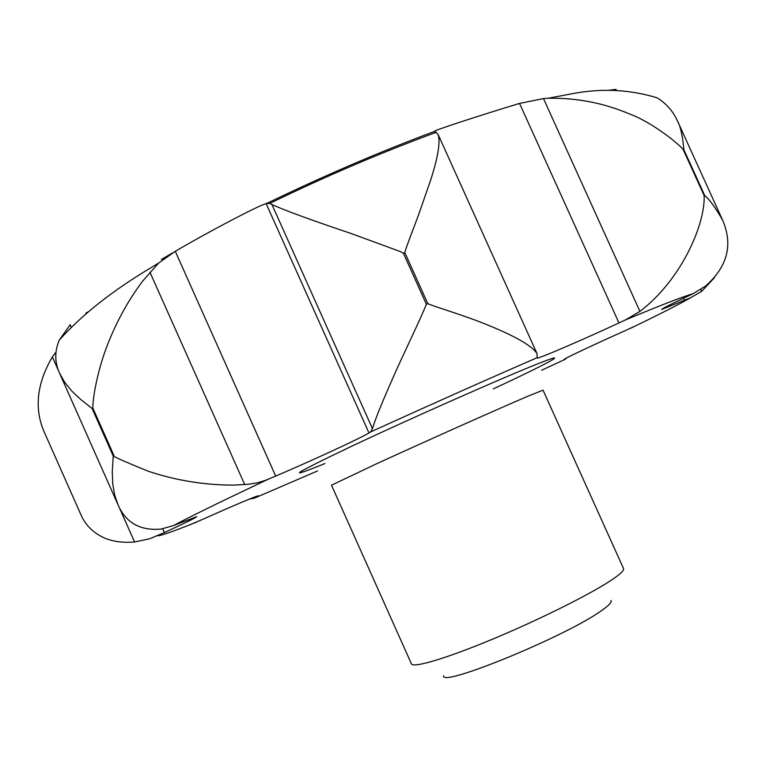 <?xml version="1.0" encoding="UTF-8"?>
<svg xmlns="http://www.w3.org/2000/svg" width="766" height="766" viewBox="0 0 766 766"><rect width="100%" height="100%" fill="white"/><g stroke="black" fill="none" stroke-linecap="round" stroke-linejoin="round"><path stroke-width="1.15" d="M411.438 663.863C412.96 668.345 446.75 658.32 493.495 638.787C540.164 619.311 591.074 593.842 611.929 579.795C620.403 574.079 624.271 570.335 623.524 568.544L543.027 390.143L528.933 395.783C501.328 407.483 424.833 441.618 376.508 463.813L331.496 485.213L411.438 663.863M443.61 675.698C439.636 688.136 567.022 635.914 601.798 610.416C609.037 605.341 612.12 602.019 611.038 600.458M372.458 428.644L370.591 431.938L368.973 432.953C361.533 437.731 310.805 461.151 275.693 476.079L265.141 480.474L256.773 482.953L248.174 484.294L233.889 485.108C204.838 485.165 176.324 480.55 148.365 471.272C121.325 460.289 109.864 455.081 113.99 455.646L92.81 408C92.839 394.844 99.015 366.004 107.451 345.016C116.528 321.519 128.324 300.167 142.811 280.94L158.696 263.006L175.29 251.315C207.873 232.136 257.998 205.757 266.128 203.593L269.699 203.411L271.959 204.56C285.278 210.593 311.58 220.215 350.866 233.419L400.742 251.727L403.414 253.259L426.384 304.284C418.169 324.363 402.839 355.079 393.159 377.389C382.1 402.294 375.196 419.385 372.458 428.644L271.959 204.56M71.267 327.187L70.166 324.717L59.241 340.171C54.539 351.364 54.635 362.347 59.528 373.119L64.679 382.272L71.87 391.129L80.937 399.651L92.083 408.441L113.253 456.057L112.267 471.741L112.755 483.949L114.718 495.152L118.098 504.976C125.959 522.872 140.274 530.905 161.042 529.086L173.413 525.61L196.699 516.648C195.818 517.759 185.056 523.054 164.393 532.552L149.638 538.776L134.586 541.983C120.521 543.104 108.916 540.978 99.772 535.616C91.125 530.599 84.911 523.781 81.129 515.183M134.586 541.983L119.008 506.91M58.743 371.232L52.366 356.899L55.975 352.168M81.119 515.183L45.28 434.389C33.886 410.27 36.241 384.436 52.366 356.899M244.68 484.505L149.973 272.284M543.487 98.575L548.083 98.268C576.434 97.703 603.627 102.95 629.671 114.019C652.345 122.273 680.562 145.176 683.377 149.935L704.203 195.713C705.074 225.558 680.581 280.605 639.936 311.389L543.487 98.575L519.559 103.429C480.186 115.312 433.23 130.66 434.734 131.225L435.366 132.623M714.41 277.723L701.675 291.377L690.52 297.773L661.661 309.474C661.91 308.794 670.135 304.6 686.355 296.892L692.876 293.809L705.381 286.197C727.566 266.712 733.273 244.622 722.52 219.947C715.195 207.26 709.268 199.131 704.73 195.569L683.914 149.82C683.732 148.594 682.286 129.253 677.537 121.105C673.142 111.309 666.343 103.554 657.142 97.847C630.169 89.555 602.172 88.119 573.14 93.538L548.083 98.268M616.477 90.503L615.95 89.363L607.639 90.426M639.936 311.389L625.64 319.843L618.966 322.946C581.518 340.363 536.794 359.57 537.1 358.009L537.119 353.815C532.791 346.5 517.347 337.318 490.776 326.268C465.393 315.573 434.274 306.697 427.811 303.652L404.841 252.636C405.75 247.801 414.598 225.989 419.27 212.852L430.071 181.772C437.788 158.466 440.498 142.782 438.219 134.711L434.868 131.283C380.137 151.668 324.162 175.701 266.932 203.363M701.675 291.377L700.785 289.424M566.878 357.799L564.14 359.455C562.646 359.359 595.096 344.02 624.673 330.902L635.368 325.981M190.418 524.547L203.785 518.879C232.002 506.202 258.822 494.903 258.286 495.861L254.35 498.159L249.295 499.135M88.272 311.791L85.802 313.17L86.031 313.677M324.966 463.545C283.487 480.282 292.574 474.422 352.236 445.965C411.591 418.006 504.401 376.968 538.584 363.486C573.696 349.564 548.025 363.4 493.333 388.908M565.432 359.187L541.696 370.227M113.253 456.057L113.99 455.646M173.413 525.61C189.93 516.82 218.205 502.936 258.257 483.968L268.397 479.19M92.083 408.441L92.81 408M618.966 322.946L519.559 103.429M684.536 300.368L683.559 298.223M256.294 497.124L256.016 496.492M164.393 532.552L162.718 528.789M275.693 476.079L175.29 251.315M368.973 432.953L266.128 203.593M161.348 259.454L172.369 253.039M403.414 253.259L404.841 252.636M683.377 149.935L683.914 149.82M196.919 521.962C172.829 531.623 159.692 536.2 157.518 535.702M317.536 470.956L254.35 498.159M370.591 431.938C428.318 405.674 483.873 380.894 537.263 357.626M426.384 304.284L427.811 303.652M690.52 297.773C680.084 303.843 660.273 313.945 631.088 328.049M704.203 195.713L704.73 195.569M625.64 319.843C662.523 304.523 684.938 295.848 692.876 293.809M158.696 263.006L151.879 267.162C112.841 290.371 81.962 314.711 59.241 340.171M677.537 121.105L722.52 219.947M438.219 134.711L537.119 353.815M59.528 373.119L118.098 504.976M436.247 132.307C381.363 152.511 325.847 176.209 269.699 203.411"/></g></svg>
